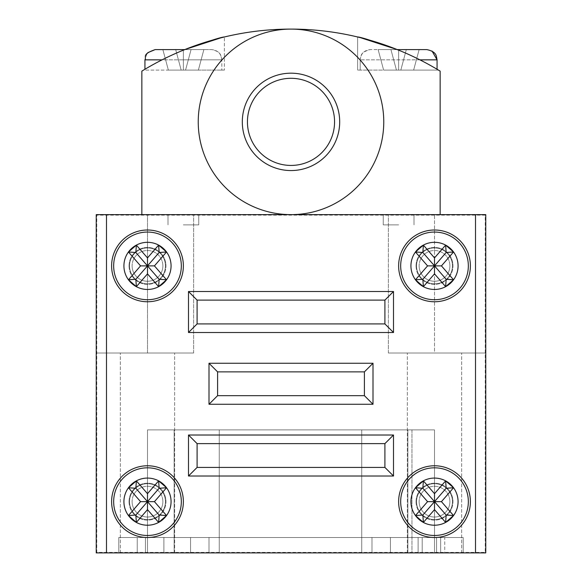 <?xml version="1.0" encoding="UTF-8"?>
<svg xmlns="http://www.w3.org/2000/svg" width="582" height="582" viewBox="0 0 582 582"><rect width="100%" height="100%" fill="white"/><g stroke="black" fill="none" stroke-linecap="round" stroke-linejoin="round"><path stroke-width="0.44" stroke-dasharray="2.91 2.18" d="M184.734 49.601L155.183 49.601M432.033 51.027L426.817 49.601L397.266 49.601M360.738 37.743L398.634 50.154L398.634 70.102L437.067 70.102L357.632 70.102L438.457 70.102A285.653 285.653 0 0 0 398.634 50.154A285.653 285.653 0 0 1 438.457 70.102L398.634 70.102L437.067 70.102L398.634 70.102L398.634 50.154A285.653 285.653 0 0 1 438.457 70.102A285.653 285.653 0 0 0 398.634 50.154L361.589 37.961M220.411 37.961L183.366 50.154A285.653 285.653 0 0 0 143.543 70.102A285.653 285.653 0 0 1 183.366 50.154L183.366 70.102L224.368 70.102L143.543 70.102A285.653 285.653 0 0 1 183.366 50.154A285.653 285.653 0 0 0 143.543 70.102L221.807 70.102L183.366 70.102L183.366 50.154L191.303 47.062M247.437 121.864A43.563 43.563 0 0 0 291 165.434A43.563 43.563 0 0 0 334.563 121.864A43.563 43.563 0 0 0 291 78.301A43.563 43.563 0 0 0 247.437 121.864A43.563 43.563 0 0 1 291 78.301A43.563 43.563 0 0 1 334.563 121.864A43.563 43.563 0 0 1 291 165.434A43.563 43.563 0 0 1 247.437 121.864A43.563 43.563 0 0 1 291 78.301A43.563 43.563 0 0 1 334.563 121.864A43.563 43.563 0 0 1 291 165.434A43.563 43.563 0 0 1 247.437 121.864M383.764 121.864A92.764 92.764 0 0 0 291 29.1A92.764 92.764 0 0 0 198.236 121.864A92.764 92.764 0 0 0 291 214.634A92.764 92.764 0 0 0 383.764 121.864A92.764 92.764 0 0 1 291 214.634L440.145 214.634L440.145 71.128A285.653 285.653 0 0 0 141.855 71.128L141.855 214.634L291 214.634A92.764 92.764 0 0 1 198.236 121.864A92.764 92.764 0 0 1 291 29.1A92.764 92.764 0 0 1 383.764 121.864A92.764 92.764 0 0 1 291 214.634A92.764 92.764 0 0 1 198.236 121.864A92.764 92.764 0 0 1 291 29.1A92.764 92.764 0 0 1 383.764 121.864M175.684 49.601L181.177 70.102L168.365 70.102L162.865 49.601L168.365 70.102L181.177 70.102L175.684 49.601L203.867 49.601L198.375 70.102L203.867 49.601L191.056 49.601L185.563 70.102L198.375 70.102L181.177 70.102L185.563 70.102L191.056 49.601L185.563 70.102L168.365 70.102L198.375 70.102L185.563 70.102L191.056 49.601L185.563 70.102L191.056 49.601L185.563 70.102L191.056 49.601L203.867 49.601L175.684 49.601L181.177 70.102L175.684 49.601L181.177 70.102L175.684 49.601L162.865 49.601L175.684 49.601L181.177 70.102L175.684 49.601L162.865 49.601L211.557 49.601L183.366 49.601M220.636 37.903L223.539 37.183M141.855 214.634L440.145 214.634L141.855 214.634L141.855 71.128A285.653 285.653 0 0 1 440.145 71.128L440.145 214.634L141.855 214.634L141.855 71.128A285.653 285.653 0 0 1 440.145 71.128L440.145 214.634M419.135 49.601L406.316 49.601L400.823 70.102L406.316 49.601L400.823 70.102L406.316 49.601L419.135 49.601L370.443 49.601L419.135 49.601L378.133 49.601L406.316 49.601L390.944 49.601L396.437 70.102L400.823 70.102L406.316 49.601L419.135 49.601L413.635 70.102L400.823 70.102L406.316 49.601L390.944 49.601L396.437 70.102L383.625 70.102L378.133 49.601L383.625 70.102L378.133 49.601L390.944 49.601L378.133 49.601L383.625 70.102L400.823 70.102L406.316 49.601L400.823 70.102L413.635 70.102L419.135 49.601L413.635 70.102L396.437 70.102L390.944 49.601L396.437 70.102L383.625 70.102L413.635 70.102L419.135 49.601M183.366 214.634L198.746 214.634L183.366 214.634M183.366 224.885L198.746 224.885L183.366 224.885M398.634 214.634L383.254 214.634L398.634 214.634M398.634 224.885L383.254 224.885L398.634 224.885M129.044 265.887A18.449 18.449 0 0 0 147.493 284.336A18.449 18.449 0 0 0 165.943 265.887A18.449 18.449 0 0 1 147.493 284.336A18.449 18.449 0 0 1 129.044 265.887A18.449 18.449 0 0 1 147.493 247.437A18.449 18.449 0 0 1 165.943 265.887A18.449 18.449 0 0 0 147.493 247.437A18.449 18.449 0 0 0 129.044 265.887M162.865 265.887A15.379 15.379 0 0 1 147.493 281.259A15.379 15.379 0 0 1 132.114 265.887A15.379 15.379 0 0 0 147.493 281.259A15.379 15.379 0 0 0 162.865 265.887A15.379 15.379 0 0 0 147.493 250.507A15.379 15.379 0 0 0 132.114 265.887A15.379 15.379 0 0 0 147.493 281.259A15.379 15.379 0 0 0 162.865 265.887A15.379 15.379 0 0 0 147.493 250.507A15.379 15.379 0 0 0 132.114 265.887A15.379 15.379 0 0 0 147.493 281.259A15.379 15.379 0 0 0 162.865 265.887A15.379 15.379 0 0 0 147.493 250.507A15.379 15.379 0 0 0 132.114 265.887A15.379 15.379 0 0 1 147.493 250.507A15.379 15.379 0 0 1 162.865 265.887M416.057 501.648A18.449 18.449 0 0 0 434.507 520.097A18.449 18.449 0 0 0 452.956 501.648A18.449 18.449 0 0 1 434.507 520.097A18.449 18.449 0 0 1 416.057 501.648A18.449 18.449 0 0 1 434.507 483.198A18.449 18.449 0 0 1 452.956 501.648A18.449 18.449 0 0 0 434.507 483.198A18.449 18.449 0 0 0 416.057 501.648M449.886 501.648A15.379 15.379 0 0 1 434.507 517.02A15.379 15.379 0 0 1 419.135 501.648A15.379 15.379 0 0 0 434.507 517.02A15.379 15.379 0 0 0 449.886 501.648A15.379 15.379 0 0 0 434.507 486.268A15.379 15.379 0 0 0 419.135 501.648A15.379 15.379 0 0 0 434.507 517.02A15.379 15.379 0 0 0 449.886 501.648A15.379 15.379 0 0 0 434.507 486.268A15.379 15.379 0 0 0 419.135 501.648A15.379 15.379 0 0 0 434.507 517.02A15.379 15.379 0 0 0 449.886 501.648A15.379 15.379 0 0 0 434.507 486.268A15.379 15.379 0 0 0 419.135 501.648A15.379 15.379 0 0 1 434.507 486.268A15.379 15.379 0 0 1 449.886 501.648M416.057 265.887A18.449 18.449 0 0 0 434.507 284.336A18.449 18.449 0 0 0 452.956 265.887A18.449 18.449 0 0 1 434.507 284.336A18.449 18.449 0 0 1 416.057 265.887A18.449 18.449 0 0 1 434.507 247.437A18.449 18.449 0 0 1 452.956 265.887A18.449 18.449 0 0 0 434.507 247.437A18.449 18.449 0 0 0 416.057 265.887M449.886 265.887A15.379 15.379 0 0 1 434.507 281.259A15.379 15.379 0 0 1 419.135 265.887A15.379 15.379 0 0 0 434.507 281.259A15.379 15.379 0 0 0 449.886 265.887A15.379 15.379 0 0 0 434.507 250.507A15.379 15.379 0 0 0 419.135 265.887A15.379 15.379 0 0 0 434.507 281.259A15.379 15.379 0 0 0 449.886 265.887A15.379 15.379 0 0 0 434.507 250.507A15.379 15.379 0 0 0 419.135 265.887A15.379 15.379 0 0 0 434.507 281.259A15.379 15.379 0 0 0 449.886 265.887A15.379 15.379 0 0 0 434.507 250.507A15.379 15.379 0 0 0 419.135 265.887A15.379 15.379 0 0 1 434.507 250.507A15.379 15.379 0 0 1 449.886 265.887M129.044 501.648A18.449 18.449 0 0 0 147.493 520.097A18.449 18.449 0 0 0 165.943 501.648A18.449 18.449 0 0 1 147.493 520.097A18.449 18.449 0 0 1 129.044 501.648A18.449 18.449 0 0 1 147.493 483.198A18.449 18.449 0 0 1 165.943 501.648A18.449 18.449 0 0 0 147.493 483.198A18.449 18.449 0 0 0 129.044 501.648M162.865 501.648A15.379 15.379 0 0 1 147.493 517.02A15.379 15.379 0 0 1 132.114 501.648A15.379 15.379 0 0 0 147.493 517.02A15.379 15.379 0 0 0 162.865 501.648A15.379 15.379 0 0 0 147.493 486.268A15.379 15.379 0 0 0 132.114 501.648A15.379 15.379 0 0 0 147.493 517.02A15.379 15.379 0 0 0 162.865 501.648A15.379 15.379 0 0 0 147.493 486.268A15.379 15.379 0 0 0 132.114 501.648A15.379 15.379 0 0 0 147.493 517.02A15.379 15.379 0 0 0 162.865 501.648A15.379 15.379 0 0 0 147.493 486.268A15.379 15.379 0 0 0 132.114 501.648A15.379 15.379 0 0 1 147.493 486.268A15.379 15.379 0 0 1 162.865 501.648M485.243 215.151L96.758 215.151L96.758 552.383L485.243 552.383L485.243 215.151L485.759 214.634L485.759 353.012L485.759 214.634L485.759 353.012L388.383 353.012L485.759 353.012L388.383 353.012L485.759 353.012L485.759 214.634L96.241 214.634L96.241 552.9L485.759 552.9L485.759 214.634L96.241 214.634L193.617 214.634L96.241 214.634L96.241 552.9L485.759 552.9L485.759 214.634L96.241 214.634L96.241 552.9L485.759 552.9L485.759 214.634L475.509 214.634L475.509 552.9L106.491 552.9L106.491 214.634L475.509 214.634M434.507 552.9L219.247 552.9L434.507 552.9L219.247 552.9L434.507 552.9L434.507 429.894L219.247 429.894L434.507 429.894L434.507 552.9L434.507 429.894L219.247 429.894L219.247 552.9L219.247 429.894L434.507 429.894L434.507 552.9M96.758 215.151L96.241 214.634L96.241 353.012L96.241 214.634L96.241 353.012L193.617 353.012L96.241 353.012L193.617 353.012L96.241 353.012L96.241 214.634L96.241 552.9L96.241 214.634L485.759 214.634L485.759 552.9L485.759 214.634L96.241 214.634L96.241 552.9L106.491 552.9M147.493 552.9L411.954 552.9L147.493 552.9L147.493 429.894L361.728 429.894L147.493 429.894L147.493 552.9L147.493 429.894L361.728 429.894L361.728 552.9L361.728 429.894L147.493 429.894L147.493 552.9L147.493 429.894L411.954 429.894L147.493 429.894L147.493 552.9M147.493 214.634L193.617 214.634L147.493 214.634L147.493 353.012L174.658 353.012L147.493 353.012L147.493 214.634M436.558 552.9L145.442 552.9L436.558 552.9L390.427 552.9L436.558 552.9L436.558 537.521L436.558 552.9L436.558 537.521L390.427 537.521L436.558 537.521L436.558 552.9M463.207 552.9L390.427 552.9L463.207 552.9L440.654 552.9L463.207 552.9L463.207 537.521L390.427 537.521L390.427 552.9L390.427 537.521L463.207 537.521L463.207 552.9L463.207 537.521L440.654 537.521L463.207 537.521L463.207 552.9M118.793 552.9L190.547 552.9L118.793 552.9L190.547 552.9L118.793 552.9L118.793 537.521L436.558 537.521L145.442 537.521L145.442 552.9L145.442 537.521L118.793 537.521L118.793 552.9L118.793 537.521L190.547 537.521L118.793 537.521L118.793 552.9L118.793 537.521L190.547 537.521L190.547 552.9L190.547 537.521L118.793 537.521L118.793 552.9M434.507 353.012L461.672 353.012L434.507 353.012L434.507 214.634L434.507 353.012M440.654 537.521L440.654 552.9L440.654 537.521M390.427 537.521L390.427 552.9L390.427 537.521M190.547 537.521L190.547 552.9L190.547 537.521M145.442 537.521L145.442 552.9L145.442 537.521M418.109 537.521L163.891 537.521L418.109 537.521L163.891 537.521L418.109 537.521L418.109 552.9L163.891 552.9L418.109 552.9L163.891 552.9L418.109 552.9L418.109 537.521M137.243 537.521L422.205 537.521L137.243 537.521L137.243 552.9L422.205 552.9L137.243 552.9L371.978 552.9L137.243 552.9L371.978 552.9L137.243 552.9L137.243 537.521M444.757 537.521L208.996 537.521L444.757 537.521L208.996 537.521L444.757 537.521L444.757 552.9L208.996 552.9L444.757 552.9L208.996 552.9L444.757 552.9L444.757 537.521M163.891 537.521L163.891 552.9L163.891 537.521M208.996 537.521L208.996 552.9L208.996 537.521M422.205 537.521L422.205 552.9L422.205 537.521M371.978 537.521L371.978 552.9L371.978 537.521M361.728 429.894L361.728 552.9L361.728 429.894M411.954 429.894L411.954 552.9L411.954 429.894M219.247 429.894L219.247 552.9L219.247 429.894M407.858 429.894L174.142 429.894L407.858 429.894L407.858 552.9L174.142 552.9L407.858 552.9L174.142 552.9L407.858 552.9L407.858 429.894L174.142 429.894L174.142 552.9L174.142 429.894L407.858 429.894L407.858 552.9L407.858 429.894M174.142 429.894L174.142 552.9L174.142 429.894M416.567 501.648A17.94 17.94 0 0 0 434.507 519.588A17.94 17.94 0 0 0 452.447 501.648A17.94 17.94 0 0 0 434.507 483.707A17.94 17.94 0 0 0 416.567 501.648A17.94 17.94 0 0 0 434.507 519.588A17.94 17.94 0 0 0 452.447 501.648A17.94 17.94 0 0 0 434.507 483.707A17.94 17.94 0 0 0 416.567 501.648A17.94 17.94 0 0 0 434.507 519.588A17.94 17.94 0 0 0 452.447 501.648A17.94 17.94 0 0 1 434.507 519.588A17.94 17.94 0 0 1 416.567 501.648A17.94 17.94 0 0 1 434.507 483.707A17.94 17.94 0 0 1 452.447 501.648A17.94 17.94 0 0 0 434.507 483.707A17.94 17.94 0 0 0 416.567 501.648A17.94 17.94 0 0 0 434.507 519.588A17.94 17.94 0 0 0 452.447 501.648A17.94 17.94 0 0 1 434.507 519.588A17.94 17.94 0 0 1 416.567 501.648A17.94 17.94 0 0 1 434.507 483.707A17.94 17.94 0 0 1 452.447 501.648A17.94 17.94 0 0 0 434.507 483.707A17.94 17.94 0 0 0 416.567 501.648M129.553 501.648A17.94 17.94 0 0 0 147.493 519.588A17.94 17.94 0 0 0 165.434 501.648A17.94 17.94 0 0 0 147.493 483.707A17.94 17.94 0 0 0 129.553 501.648A17.94 17.94 0 0 0 147.493 519.588A17.94 17.94 0 0 0 165.434 501.648A17.94 17.94 0 0 0 147.493 483.707A17.94 17.94 0 0 0 129.553 501.648A17.94 17.94 0 0 0 147.493 519.588A17.94 17.94 0 0 0 165.434 501.648A17.94 17.94 0 0 1 147.493 519.588A17.94 17.94 0 0 1 129.553 501.648A17.94 17.94 0 0 1 147.493 483.707A17.94 17.94 0 0 1 165.434 501.648A17.94 17.94 0 0 0 147.493 483.707A17.94 17.94 0 0 0 129.553 501.648A17.94 17.94 0 0 0 147.493 519.588A17.94 17.94 0 0 0 165.434 501.648A17.94 17.94 0 0 1 147.493 519.588A17.94 17.94 0 0 1 129.553 501.648A17.94 17.94 0 0 1 147.493 483.707A17.94 17.94 0 0 1 165.434 501.648A17.94 17.94 0 0 0 147.493 483.707A17.94 17.94 0 0 0 129.553 501.648M129.553 265.887A17.94 17.94 0 0 0 147.493 283.827A17.94 17.94 0 0 0 165.434 265.887A17.94 17.94 0 0 0 147.493 247.947A17.94 17.94 0 0 0 129.553 265.887A17.94 17.94 0 0 0 147.493 283.827A17.94 17.94 0 0 0 165.434 265.887A17.94 17.94 0 0 0 147.493 247.947A17.94 17.94 0 0 0 129.553 265.887A17.94 17.94 0 0 0 147.493 283.827A17.94 17.94 0 0 0 165.434 265.887A17.94 17.94 0 0 1 147.493 283.827A17.94 17.94 0 0 1 129.553 265.887A17.94 17.94 0 0 1 147.493 247.947A17.94 17.94 0 0 1 165.434 265.887A17.94 17.94 0 0 0 147.493 247.947A17.94 17.94 0 0 0 129.553 265.887A17.94 17.94 0 0 0 147.493 283.827A17.94 17.94 0 0 0 165.434 265.887A17.94 17.94 0 0 1 147.493 283.827A17.94 17.94 0 0 1 129.553 265.887A17.94 17.94 0 0 1 147.493 247.947A17.94 17.94 0 0 1 165.434 265.887A17.94 17.94 0 0 0 147.493 247.947A17.94 17.94 0 0 0 129.553 265.887M416.567 265.887A17.94 17.94 0 0 0 434.507 283.827A17.94 17.94 0 0 0 452.447 265.887A17.94 17.94 0 0 0 434.507 247.947A17.94 17.94 0 0 0 416.567 265.887A17.94 17.94 0 0 0 434.507 283.827A17.94 17.94 0 0 0 452.447 265.887A17.94 17.94 0 0 0 434.507 247.947A17.94 17.94 0 0 0 416.567 265.887A17.94 17.94 0 0 0 434.507 283.827A17.94 17.94 0 0 0 452.447 265.887A17.94 17.94 0 0 1 434.507 283.827A17.94 17.94 0 0 1 416.567 265.887A17.94 17.94 0 0 1 434.507 247.947A17.94 17.94 0 0 1 452.447 265.887A17.94 17.94 0 0 0 434.507 247.947A17.94 17.94 0 0 0 416.567 265.887A17.94 17.94 0 0 0 434.507 283.827A17.94 17.94 0 0 0 452.447 265.887A17.94 17.94 0 0 1 434.507 283.827A17.94 17.94 0 0 1 416.567 265.887A17.94 17.94 0 0 1 434.507 247.947A17.94 17.94 0 0 1 452.447 265.887A17.94 17.94 0 0 0 434.507 247.947A17.94 17.94 0 0 0 416.567 265.887M485.243 552.383L485.759 552.9L96.241 552.9L485.759 552.9L485.759 214.634M96.758 552.383L96.241 552.9M468.335 265.887A33.829 33.829 0 0 0 434.507 232.058A33.829 33.829 0 0 0 400.678 265.887A33.829 33.829 0 0 1 434.507 232.058A33.829 33.829 0 0 1 468.335 265.887A33.829 33.829 0 0 1 434.507 299.715A33.829 33.829 0 0 1 400.678 265.887A33.829 33.829 0 0 0 434.507 299.715A33.829 33.829 0 0 0 468.335 265.887A33.829 33.829 0 0 1 434.507 299.715A33.829 33.829 0 0 1 400.678 265.887A33.829 33.829 0 0 1 434.507 232.058A33.829 33.829 0 0 1 468.335 265.887A33.829 33.829 0 0 1 434.507 299.715A33.829 33.829 0 0 1 400.678 265.887M181.322 265.887A33.829 33.829 0 0 0 147.493 232.058A33.829 33.829 0 0 0 113.665 265.887A33.829 33.829 0 0 0 147.493 299.715A33.829 33.829 0 0 0 181.322 265.887A33.829 33.829 0 0 0 147.493 232.058A33.829 33.829 0 0 0 113.665 265.887A33.829 33.829 0 0 0 147.493 299.715A33.829 33.829 0 0 0 181.322 265.887A33.829 33.829 0 0 0 147.493 232.058A33.829 33.829 0 0 0 113.665 265.887A33.829 33.829 0 0 0 147.493 299.715A33.829 33.829 0 0 0 181.322 265.887A33.829 33.829 0 0 1 147.493 299.715A33.829 33.829 0 0 1 113.665 265.887M468.335 501.648A33.829 33.829 0 0 0 434.507 467.819A33.829 33.829 0 0 0 400.678 501.648A33.829 33.829 0 0 1 434.507 467.819A33.829 33.829 0 0 1 468.335 501.648A33.829 33.829 0 0 1 434.507 535.476A33.829 33.829 0 0 1 400.678 501.648A33.829 33.829 0 0 0 434.507 535.476A33.829 33.829 0 0 0 468.335 501.648A33.829 33.829 0 0 1 434.507 535.476A33.829 33.829 0 0 1 400.678 501.648A33.829 33.829 0 0 1 434.507 467.819A33.829 33.829 0 0 1 468.335 501.648A33.829 33.829 0 0 1 434.507 535.476A33.829 33.829 0 0 1 400.678 501.648M181.322 501.648A33.829 33.829 0 0 0 147.493 467.819A33.829 33.829 0 0 0 113.665 501.648A33.829 33.829 0 0 0 147.493 535.476A33.829 33.829 0 0 0 181.322 501.648A33.829 33.829 0 0 0 147.493 467.819A33.829 33.829 0 0 0 113.665 501.648A33.829 33.829 0 0 0 147.493 535.476A33.829 33.829 0 0 0 181.322 501.648A33.829 33.829 0 0 0 147.493 467.819A33.829 33.829 0 0 0 113.665 501.648A33.829 33.829 0 0 0 147.493 535.476A33.829 33.829 0 0 0 181.322 501.648A33.829 33.829 0 0 1 147.493 535.476A33.829 33.829 0 0 1 113.665 501.648M183.366 265.887A35.88 35.88 0 0 1 147.493 301.76A35.88 35.88 0 0 1 111.613 265.887A35.88 35.88 0 0 1 147.493 230.006A35.88 35.88 0 0 1 183.366 265.887A35.88 35.88 0 0 1 147.493 301.76A35.88 35.88 0 0 1 111.613 265.887A35.88 35.88 0 0 1 147.493 230.006A35.88 35.88 0 0 1 183.366 265.887A35.88 35.88 0 0 0 147.493 230.006A35.88 35.88 0 0 0 111.613 265.887A35.88 35.88 0 0 0 147.493 301.76A35.88 35.88 0 0 0 183.366 265.887M183.366 501.648A35.88 35.88 0 0 1 147.493 537.521A35.88 35.88 0 0 1 111.613 501.648A35.88 35.88 0 0 1 147.493 465.767A35.88 35.88 0 0 1 183.366 501.648A35.88 35.88 0 0 1 147.493 537.521A35.88 35.88 0 0 1 111.613 501.648A35.88 35.88 0 0 1 147.493 465.767A35.88 35.88 0 0 1 183.366 501.648A35.88 35.88 0 0 0 147.493 465.767A35.88 35.88 0 0 0 111.613 501.648A35.88 35.88 0 0 0 147.493 537.521A35.88 35.88 0 0 0 183.366 501.648M470.387 501.648A35.88 35.88 0 0 1 434.507 537.521A35.88 35.88 0 0 1 398.634 501.648A35.88 35.88 0 0 1 434.507 465.767A35.88 35.88 0 0 1 470.387 501.648A35.88 35.88 0 0 1 434.507 537.521A35.88 35.88 0 0 1 398.634 501.648A35.88 35.88 0 0 1 434.507 465.767A35.88 35.88 0 0 1 470.387 501.648A35.88 35.88 0 0 0 434.507 465.767A35.88 35.88 0 0 0 398.634 501.648A35.88 35.88 0 0 0 434.507 537.521A35.88 35.88 0 0 0 470.387 501.648M470.387 265.887A35.88 35.88 0 0 1 434.507 301.76A35.88 35.88 0 0 1 398.634 265.887A35.88 35.88 0 0 1 434.507 230.006A35.88 35.88 0 0 1 470.387 265.887A35.88 35.88 0 0 1 434.507 301.76A35.88 35.88 0 0 1 398.634 265.887A35.88 35.88 0 0 1 434.507 230.006A35.88 35.88 0 0 1 470.387 265.887A35.88 35.88 0 0 0 434.507 230.006A35.88 35.88 0 0 0 398.634 265.887A35.88 35.88 0 0 0 434.507 301.76A35.88 35.88 0 0 0 470.387 265.887M453.545 279.789L441.447 265.887L453.545 251.984L445.645 245.109A23.578 23.578 0 0 1 445.645 286.664L453.545 279.789L446.154 279.28L445.645 286.664L434.507 273.867L423.369 286.664L415.468 279.789L427.566 265.887L415.468 251.984L423.369 245.109A23.578 23.578 0 0 1 445.645 245.109L434.507 257.906L423.369 245.109L422.859 252.493L434.507 265.887L441.447 265.887M128.455 487.745L140.553 501.648L128.455 515.55L136.355 522.425A23.578 23.578 0 0 1 136.355 480.87L128.455 487.745L135.846 488.254L136.355 480.87L147.493 493.667L158.631 480.87L166.532 487.745L154.434 501.648L166.532 515.55L158.631 522.425A23.578 23.578 0 0 1 136.355 522.425L147.493 509.628L158.631 522.425L159.141 515.041L166.532 515.55A23.578 23.578 0 0 1 158.631 522.425M415.468 487.745L422.859 488.254L423.369 480.87L415.468 487.745L427.566 501.648L415.468 515.55L423.369 522.425A23.578 23.578 0 0 1 423.369 480.87L434.507 493.667L434.507 501.648L422.859 515.041L415.468 515.55M422.859 515.041L423.369 522.425L434.507 509.628L434.507 501.648L446.154 488.254L445.645 480.87L434.507 493.667M423.369 480.87A23.578 23.578 0 0 1 445.645 480.87L453.545 487.745L441.447 501.648L453.545 515.55L445.645 522.425A23.578 23.578 0 0 1 423.369 522.425M434.507 509.628L445.645 522.425L446.154 515.041L453.545 515.55A23.578 23.578 0 0 1 445.645 522.425M154.434 265.887L166.532 251.984L158.631 245.109A23.578 23.578 0 0 1 166.532 279.789L154.434 265.887L147.493 265.887L147.493 273.867L136.355 286.664L128.455 279.789L140.553 265.887L128.455 251.984L136.355 245.109A23.578 23.578 0 0 1 158.631 245.109L147.493 257.906L136.355 245.109L135.846 252.493L128.455 251.984A23.578 23.578 0 0 1 136.355 245.109M166.532 279.789L159.141 279.28L158.631 286.664L166.532 279.789A23.578 23.578 0 0 1 158.631 286.664L147.493 273.867M106.491 214.634L96.241 214.634M475.509 552.9L485.759 552.9M188.495 476.018L188.495 435.016L393.505 435.016L393.505 476.018L188.495 476.018L197.094 467.419L197.094 443.622L188.495 435.016M188.495 332.511L188.495 291.509L393.505 291.509L393.505 332.511L188.495 332.511L197.094 323.912L197.094 300.116L188.495 291.509M208.996 404.264L208.996 363.263L373.004 363.263L373.004 404.264L208.996 404.264L217.595 395.665L217.595 371.869L208.996 363.263M217.595 371.869L364.405 371.869L364.405 395.665L217.595 395.665M364.405 395.665L373.004 404.264M364.405 371.869L373.004 363.263M197.094 300.116L384.906 300.116L384.906 323.912L197.094 323.912M384.906 323.912L393.505 332.511M384.906 300.116L393.505 291.509M197.094 443.622L384.906 443.622L384.906 467.419L197.094 467.419M384.906 467.419L393.505 476.018M384.906 443.622L393.505 435.016M159.141 279.28L135.846 252.493M135.846 279.28L136.355 286.664A23.578 23.578 0 0 1 128.455 279.789L135.846 279.28L147.493 265.887L147.493 257.906M166.532 251.984L159.141 252.493L147.493 265.887L140.553 265.887M159.141 252.493L158.631 245.109M427.566 501.648L434.507 501.648L446.154 515.041M441.447 501.648L434.507 501.648L422.859 488.254M446.154 488.254L453.545 487.745A23.578 23.578 0 0 1 453.545 515.55M135.846 488.254L147.493 501.648L140.553 501.648M159.141 488.254L158.631 480.87A23.578 23.578 0 0 1 166.532 487.745L159.141 488.254L147.493 501.648L147.493 493.667M147.493 509.628L147.493 501.648L159.141 515.041M128.455 515.55L135.846 515.041L147.493 501.648L154.434 501.648M135.846 515.041L136.355 522.425M422.859 279.28L423.369 286.664A23.578 23.578 0 0 1 415.468 279.789L422.859 279.28L434.507 265.887L446.154 279.28M434.507 257.906L434.507 273.867M422.859 252.493L415.468 251.984A23.578 23.578 0 0 1 423.369 245.109M453.545 251.984L446.154 252.493L434.507 265.887L427.566 265.887M446.154 252.493L445.645 245.109M242.308 121.864A48.692 48.692 0 0 0 291 170.555A48.692 48.692 0 0 0 339.692 121.864A48.692 48.692 0 0 0 291 73.179A48.692 48.692 0 0 0 242.308 121.864M360.6 37.706L358.541 37.197M198.426 44.516L198.789 44.392M205.722 42.13L224.368 36.979L224.368 70.102L224.368 36.979M168.365 70.102L162.865 49.601L168.365 70.102M198.375 70.102L203.867 49.601L198.375 70.102M396.437 70.102L390.944 49.601L396.437 70.102M146.97 53.719L144.933 59.851L221.807 59.851L162.072 59.851M419.928 59.851L360.193 59.851L437.067 59.851L437.067 69.273M415.468 279.789A23.578 23.578 0 0 1 415.468 251.984M128.455 279.789A23.578 23.578 0 0 1 128.455 251.984M445.645 480.87A23.578 23.578 0 0 1 453.545 487.745M166.532 487.745A23.578 23.578 0 0 1 166.532 515.55M136.355 480.87A23.578 23.578 0 0 1 158.631 480.87M445.645 286.664A23.578 23.578 0 0 1 423.369 286.664M158.631 286.664A23.578 23.578 0 0 1 136.355 286.664M183.366 70.102L183.366 50.154L183.366 70.102M398.634 70.102L398.634 50.154L398.634 70.102M183.366 59.851L221.807 59.851L183.366 59.851M221.807 59.851L220.964 55.777C220.694 55.93 220.891 51.434 211.557 49.601C217.784 50.212 221.204 53.624 221.807 59.851L221.807 70.102L221.807 59.851M357.632 70.102L357.632 36.979L357.632 70.102M144.933 69.273L144.933 59.851M360.193 59.851L360.193 70.102L360.193 59.851L360.913 56.076C361.4 56.243 360.178 52.031 370.443 49.601C364.216 50.212 360.796 53.624 360.193 59.851M167.994 224.885L167.994 214.634L167.994 224.885M383.254 224.885L383.254 214.634L383.254 224.885M407.342 552.9L407.342 353.012L407.342 552.9M120.329 552.9L120.329 353.012L120.329 552.9M388.383 353.012L388.383 214.634L388.383 353.012M193.617 353.012L193.617 214.634L193.617 353.012M174.658 552.9L174.658 353.012L174.658 552.9M461.672 552.9L461.672 353.012L461.672 552.9M198.746 224.885L198.746 214.634L198.746 224.885M414.006 224.885L414.006 214.634L414.006 224.885"/><path stroke-width="0.87" d="M162.072 59.851L144.933 59.851C146.897 56.818 141.164 54.475 155.183 49.601L184.734 49.601L220.636 37.903M360.6 37.706L397.266 49.601L426.817 49.601C436.464 51.58 436.085 56.309 436.347 56.076L437.067 59.851L419.928 59.851M339.692 121.864A48.692 48.692 0 0 1 291 170.555A48.692 48.692 0 0 1 242.308 121.864A48.692 48.692 0 0 1 291 73.179A48.692 48.692 0 0 1 339.692 121.864M247.437 121.864A43.563 43.563 0 0 0 291 165.434A43.563 43.563 0 0 0 334.563 121.864A43.563 43.563 0 0 0 291 78.301A43.563 43.563 0 0 0 247.437 121.864M383.764 121.864A92.764 92.764 0 0 0 291 29.1A92.764 92.764 0 0 0 198.236 121.864A92.764 92.764 0 0 0 291 214.634A92.764 92.764 0 0 0 383.764 121.864M183.366 49.601L175.684 49.601M440.145 214.634L440.145 71.128A285.653 285.653 0 0 0 141.855 71.128L141.855 214.634M223.539 37.183L220.411 37.961M183.366 50.154C207.585 41.431 221.247 37.037 224.368 36.979C221.386 37.001 207.723 41.387 183.366 50.154M398.634 50.154C374.379 41.417 360.709 37.03 357.632 36.979C360.629 37.001 374.291 41.395 398.634 50.154M357.632 36.979L361.589 37.961M113.665 265.887A33.829 33.829 0 0 1 147.493 232.058A33.829 33.829 0 0 1 181.322 265.887A33.829 33.829 0 0 1 147.493 299.715A33.829 33.829 0 0 1 113.665 265.887A33.829 33.829 0 0 0 147.493 299.715A33.829 33.829 0 0 0 181.322 265.887M400.678 265.887A33.829 33.829 0 0 1 434.507 232.058A33.829 33.829 0 0 1 468.335 265.887A33.829 33.829 0 0 1 434.507 299.715A33.829 33.829 0 0 1 400.678 265.887A33.829 33.829 0 0 0 434.507 299.715A33.829 33.829 0 0 0 468.335 265.887M113.665 501.648A33.829 33.829 0 0 1 147.493 467.819A33.829 33.829 0 0 1 181.322 501.648A33.829 33.829 0 0 1 147.493 535.476A33.829 33.829 0 0 1 113.665 501.648A33.829 33.829 0 0 0 147.493 535.476A33.829 33.829 0 0 0 181.322 501.648M400.678 501.648A33.829 33.829 0 0 1 434.507 467.819A33.829 33.829 0 0 1 468.335 501.648A33.829 33.829 0 0 1 434.507 535.476A33.829 33.829 0 0 1 400.678 501.648A33.829 33.829 0 0 0 434.507 535.476A33.829 33.829 0 0 0 468.335 501.648M398.634 265.887A35.88 35.88 0 0 0 434.507 301.76A35.88 35.88 0 0 0 470.387 265.887A35.88 35.88 0 0 0 434.507 230.006A35.88 35.88 0 0 0 398.634 265.887M398.634 501.648A35.88 35.88 0 0 0 434.507 537.521A35.88 35.88 0 0 0 470.387 501.648A35.88 35.88 0 0 0 434.507 465.767A35.88 35.88 0 0 0 398.634 501.648M111.613 501.648A35.88 35.88 0 0 0 147.493 537.521A35.88 35.88 0 0 0 183.366 501.648A35.88 35.88 0 0 0 147.493 465.767A35.88 35.88 0 0 0 111.613 501.648M111.613 265.887A35.88 35.88 0 0 0 147.493 301.76A35.88 35.88 0 0 0 183.366 265.887A35.88 35.88 0 0 0 147.493 230.006A35.88 35.88 0 0 0 111.613 265.887M128.455 279.789L140.553 265.887L128.455 251.984L136.355 245.109A23.578 23.578 0 0 0 136.355 286.664L128.455 279.789L135.846 279.28L136.355 286.664L147.493 273.867L158.631 286.664L166.532 279.789L154.434 265.887L166.532 251.984L158.631 245.109A23.578 23.578 0 0 0 136.355 245.109L147.493 257.906L158.631 245.109L159.141 252.493L147.493 265.887L140.553 265.887M453.545 487.745L441.447 501.648L453.545 515.55L445.645 522.425A23.578 23.578 0 0 0 445.645 480.87L453.545 487.745L446.154 488.254L445.645 480.87L434.507 493.667L423.369 480.87L415.468 487.745L427.566 501.648L415.468 515.55L423.369 522.425A23.578 23.578 0 0 0 445.645 522.425L434.507 509.628L423.369 522.425L422.859 515.041L415.468 515.55A23.578 23.578 0 0 0 423.369 522.425M166.532 487.745L159.141 488.254L158.631 480.87L166.532 487.745L154.434 501.648L166.532 515.55L158.631 522.425A23.578 23.578 0 0 0 158.631 480.87L147.493 493.667L147.493 501.648L159.141 515.041L166.532 515.55M159.141 515.041L158.631 522.425L147.493 509.628L147.493 501.648L135.846 488.254L136.355 480.87L147.493 493.667M158.631 480.87A23.578 23.578 0 0 0 136.355 480.87L128.455 487.745L140.553 501.648L128.455 515.55L136.355 522.425A23.578 23.578 0 0 0 158.631 522.425M147.493 509.628L136.355 522.425L135.846 515.041L128.455 515.55A23.578 23.578 0 0 0 136.355 522.425M427.566 265.887L415.468 251.984L423.369 245.109A23.578 23.578 0 0 0 415.468 279.789L427.566 265.887L434.507 265.887L434.507 273.867L445.645 286.664L453.545 279.789L441.447 265.887L453.545 251.984L445.645 245.109A23.578 23.578 0 0 0 423.369 245.109L434.507 257.906L445.645 245.109L446.154 252.493L453.545 251.984A23.578 23.578 0 0 0 445.645 245.109M415.468 279.789L422.859 279.28L423.369 286.664L415.468 279.789A23.578 23.578 0 0 0 423.369 286.664L434.507 273.867M475.509 214.634L485.759 214.634L485.759 552.9L475.509 552.9L475.509 214.634L106.491 214.634L106.491 552.9L475.509 552.9M106.491 552.9L96.241 552.9L96.241 214.634L106.491 214.634M393.505 476.018L393.505 435.016L188.495 435.016L188.495 476.018L393.505 476.018L384.906 467.419L384.906 443.622L393.505 435.016M393.505 332.511L393.505 291.509L188.495 291.509L188.495 332.511L393.505 332.511L384.906 323.912L384.906 300.116L393.505 291.509M373.004 404.264L373.004 363.263L208.996 363.263L208.996 404.264L373.004 404.264L364.405 395.665L364.405 371.869L373.004 363.263M364.405 371.869L217.595 371.869L217.595 395.665L364.405 395.665M217.595 395.665L208.996 404.264M217.595 371.869L208.996 363.263M384.906 300.116L197.094 300.116L197.094 323.912L384.906 323.912M197.094 323.912L188.495 332.511M197.094 300.116L188.495 291.509M384.906 443.622L197.094 443.622L197.094 467.419L384.906 467.419M197.094 467.419L188.495 476.018M197.094 443.622L188.495 435.016M422.859 279.28L446.154 252.493M446.154 279.28L445.645 286.664A23.578 23.578 0 0 0 453.545 279.789L446.154 279.28L434.507 265.887L434.507 257.906M415.468 251.984L422.859 252.493L434.507 265.887L441.447 265.887M422.859 252.493L423.369 245.109M154.434 501.648L147.493 501.648L135.846 515.041M140.553 501.648L147.493 501.648L159.141 488.254M135.846 488.254L128.455 487.745A23.578 23.578 0 0 0 128.455 515.55M446.154 488.254L434.507 501.648L441.447 501.648M422.859 488.254L423.369 480.87A23.578 23.578 0 0 0 415.468 487.745L422.859 488.254L434.507 501.648L434.507 493.667M434.507 509.628L434.507 501.648L422.859 515.041M453.545 515.55L446.154 515.041L434.507 501.648L427.566 501.648M446.154 515.041L445.645 522.425M159.141 279.28L158.631 286.664A23.578 23.578 0 0 0 166.532 279.789L159.141 279.28L147.493 265.887L135.846 279.28M147.493 257.906L147.493 273.867M159.141 252.493L166.532 251.984A23.578 23.578 0 0 0 158.631 245.109M128.455 251.984L135.846 252.493L147.493 265.887L154.434 265.887M135.846 252.493L136.355 245.109M358.541 37.197L360.738 37.743M191.303 47.062L198.426 44.516M198.789 44.392L205.722 42.13M166.532 279.789A23.578 23.578 0 0 0 166.532 251.984M453.545 279.789A23.578 23.578 0 0 0 453.545 251.984M136.355 480.87A23.578 23.578 0 0 0 128.455 487.745M415.468 487.745A23.578 23.578 0 0 0 415.468 515.55M445.645 480.87A23.578 23.578 0 0 0 423.369 480.87M136.355 286.664A23.578 23.578 0 0 0 158.631 286.664M423.369 286.664A23.578 23.578 0 0 0 445.645 286.664M432.033 51.027L437.067 59.851L437.067 69.273M144.933 59.851L144.933 69.273M146.97 53.719L147.93 52.606L155.183 49.601"/></g></svg>
